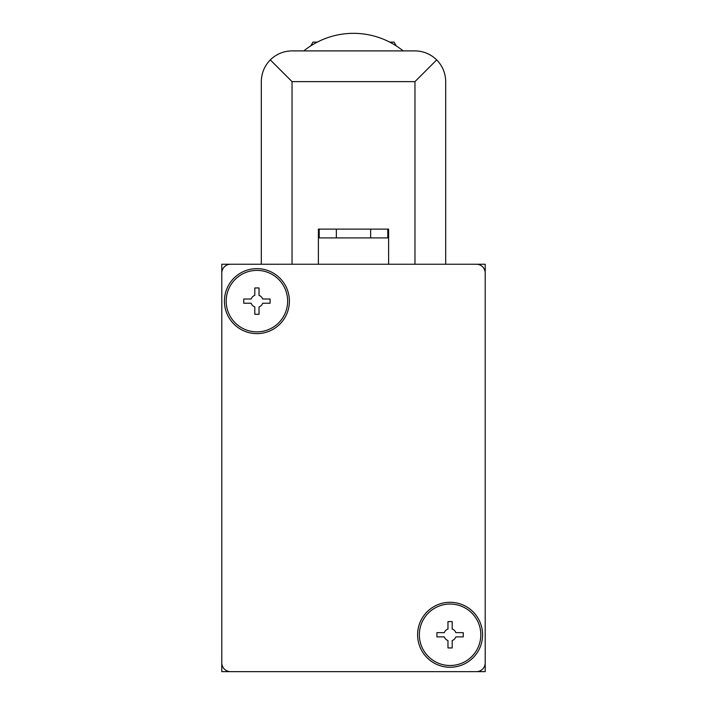 <?xml version="1.0" encoding="UTF-8"?>
<svg xmlns="http://www.w3.org/2000/svg" width="707" height="707" viewBox="0 0 707 707"><rect width="100%" height="100%" fill="white"/><g stroke="black" fill="none" stroke-linecap="round" stroke-linejoin="round"><path stroke-width="1.06" d="M303.833 50.895A79.025 79.025 0 0 1 403.167 50.895M422.22 74.368L436.687 59.892L414.965 81.623L292.035 81.623L270.313 59.892L284.78 74.368M318.38 264.25L318.38 229.13L388.62 229.13L388.62 264.25M319.219 229.13L319.219 237.905L387.781 237.905L387.781 229.13M221.795 264.25L221.795 671.65L485.205 671.65L485.205 264.25L221.795 264.25M444.305 632.668L436.908 632.668L436.908 636.883L444.305 636.883A6.142 6.142 0 0 0 447.973 640.551L447.973 647.948L452.188 647.948L452.188 640.551A6.142 6.142 0 0 0 455.856 636.883L463.253 636.883L463.253 632.668L455.856 632.668A6.142 6.142 0 0 0 452.188 629L452.188 621.603L447.973 621.603L447.973 629A6.142 6.142 0 0 0 444.305 632.668M251.144 299.017L243.747 299.017L243.747 303.232L251.144 303.232A6.142 6.142 0 0 0 254.812 306.9L254.812 314.297L259.027 314.297L259.027 306.9A6.142 6.142 0 0 0 262.695 303.232L270.092 303.232L270.092 299.017L262.695 299.017A6.142 6.142 0 0 0 259.027 295.349L259.027 287.952L254.812 287.952L254.812 295.349A6.142 6.142 0 0 0 251.144 299.017M480.813 634.771A30.728 30.728 0 0 0 434.717 608.161A30.728 30.728 0 0 0 434.717 661.39A30.728 30.728 0 0 0 480.813 634.771M482.572 634.771A32.487 32.487 0 0 0 433.842 606.641A32.487 32.487 0 0 0 433.842 662.91A32.487 32.487 0 0 0 482.572 634.771M287.652 301.129A30.728 30.728 0 0 0 241.555 274.51A30.728 30.728 0 0 0 241.555 327.739A30.728 30.728 0 0 0 287.652 301.129M289.402 301.129A32.487 32.487 0 0 0 240.672 272.99A32.487 32.487 0 0 0 240.672 329.259A32.487 32.487 0 0 0 289.402 301.129M230.579 264.25A8.784 8.784 0 0 0 221.795 273.026L221.795 662.866A8.784 8.784 0 0 0 230.579 671.65L476.421 671.65A8.784 8.784 0 0 0 485.205 662.866L485.205 273.026A8.784 8.784 0 0 0 476.421 264.25L230.579 264.25M310.771 45.884L312.945 42.111L317.302 42.111M389.698 42.111L394.055 42.111L396.229 45.884M445.693 264.25L445.693 81.623C445.551 73.192 442.555 65.945 436.687 59.892C430.634 54.024 423.387 51.028 414.965 50.895L292.035 50.895C283.613 51.028 276.366 54.024 270.313 59.892C264.445 65.945 261.449 73.192 261.307 81.623L261.307 264.25M370.645 229.13L370.645 237.905M336.355 229.13L336.355 237.905M414.965 81.623L414.965 264.25M292.035 81.623L292.035 264.25"/></g></svg>
